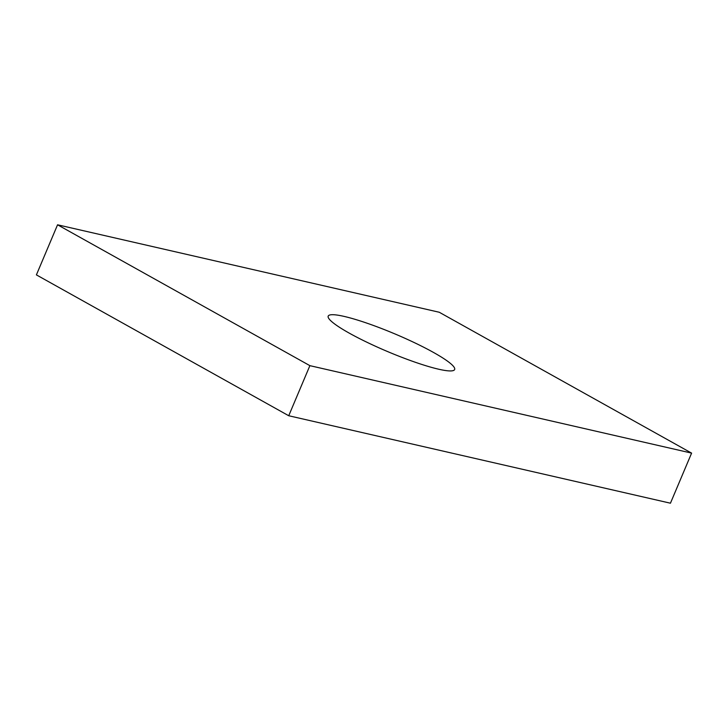 <?xml version="1.0" encoding="UTF-8"?>
<svg xmlns="http://www.w3.org/2000/svg" width="728" height="728" viewBox="0 0 728 728"><rect width="100%" height="100%" fill="white"/><g stroke="black" fill="none" stroke-linecap="round" stroke-linejoin="round"><path stroke-width="1.09" d="M433.524 352.461A68.632 9.555 22.9 0 0 367.194 323.25A68.632 9.555 22.9 0 0 328.201 316.107A68.632 9.555 22.9 0 0 349.322 333.169A68.632 9.555 22.9 0 0 415.643 362.38A68.632 9.555 22.9 0 0 454.645 369.524A68.632 9.555 22.9 0 0 433.524 352.461M57.558 224.797L309.882 365.656L691.6 453.116L439.266 312.257L57.558 224.797L36.4 274.884L288.734 415.743L309.882 365.656M288.734 415.743L670.442 503.203L691.6 453.116"/></g></svg>
